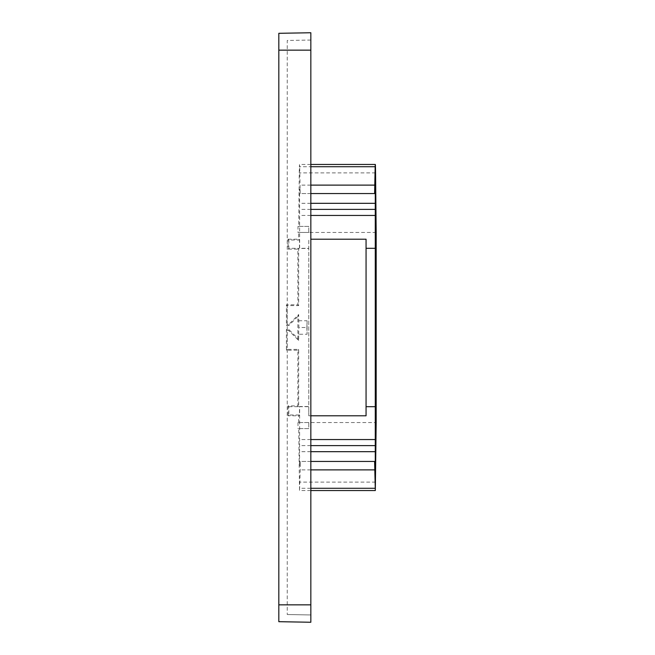 <?xml version="1.0" encoding="UTF-8"?>
<svg xmlns="http://www.w3.org/2000/svg" width="655" height="655" viewBox="0 0 655 655"><rect width="100%" height="100%" fill="white"/><g stroke="black" fill="none" stroke-linecap="round" stroke-linejoin="round"><path stroke-width="0.49" stroke-dasharray="3.27 2.46" d="M310.838 40.045L287.25 40.463L287.25 614.537L287.25 40.463L310.838 40.045L310.838 32.75L278.825 33.307L278.825 621.693L310.838 622.25L310.838 614.955L287.25 614.537L310.838 614.955L310.838 40.045M310.838 490.546L299.523 490.546L298.729 428.599L308.775 428.599L308.775 422.532L376.175 422.532M306.884 327.5L307.089 334.238L307.089 320.762L306.884 327.5L298.868 327.5L298.664 314.523L288.56 324.634L287.209 324.634L287.209 305.598L298.664 305.598L298.664 248.31L288.847 248.31L288.847 240L299.458 240L298.664 239.206L298.664 232.468L308.775 232.468L297.992 232.468L297.992 226.401L298.729 226.401L299.269 172.879C299.368 164.618 299.507 162.563 299.671 166.714L300.227 193.544L300.064 189.336L299.564 189.336L299.638 248.31L308.775 248.31L308.775 239.206L308.775 415.794L366.063 415.794L366.063 239.206L310.838 239.206M288.847 240L288.053 239.206L288.053 249.105L297.869 249.105L297.869 304.804L286.415 304.804L286.415 325.429L288.888 325.429L297.869 316.447L297.869 338.553L288.888 329.571L286.415 329.571L286.415 350.196L297.869 350.196L297.869 405.895L288.053 405.895L288.847 406.69L288.847 415L299.458 415L299.458 406.518L308.775 406.518L308.775 248.482L299.458 248.482L299.458 240M288.847 406.69L298.664 406.69L298.664 349.402L287.209 349.402L287.209 330.366L288.56 330.366L298.664 340.477L298.664 334.238L307.089 334.238M376.175 232.468L308.775 232.468L308.775 226.401L297.992 226.401M310.838 415.794L308.775 415.794L308.775 406.69L299.638 406.69L299.564 465.664L300.064 465.664L300.227 461.456L300.227 469.881L299.523 490.546M308.775 232.468L308.775 226.401L298.729 226.401M298.729 428.599L308.775 428.599L308.775 422.532L297.992 422.532L308.775 422.532M298.664 320.762L307.089 320.762M288.847 415L288.053 415.794L298.664 415.794L299.458 415M288.053 239.206L298.664 239.206M298.664 232.468L297.992 232.468M286.415 304.804L287.209 305.598M286.415 325.429L287.209 324.634M286.415 329.571L287.209 330.366M286.415 350.196L287.209 349.402M297.992 422.532L297.992 428.599M288.888 325.429L288.56 324.634M297.869 316.447L298.664 314.523M297.869 338.553L298.664 340.477M298.664 334.238L298.868 327.5M288.888 329.571L288.56 330.366M298.664 422.532L298.664 415.794M288.053 405.895L288.053 415.794M288.053 249.105L288.847 248.31M297.869 249.105L298.664 248.31M297.869 304.804L298.664 305.598M297.869 350.196L298.664 349.402M297.869 405.895L298.664 406.69M300.064 465.664L299.564 465.664M374.701 461.456L300.137 461.456M310.838 461.456L300.227 461.456M310.838 469.881L300.227 469.881M374.701 193.544L300.137 193.544M299.564 189.336L300.064 189.336M310.838 164.454L299.523 164.454L299.671 166.714L310.838 166.714M310.838 185.119L300.227 185.119M310.838 193.544L300.227 193.544M375.38 248.31L366.063 248.31M366.063 406.69L375.38 406.69M310.838 604.843L287.25 604.843M310.838 50.157L287.25 50.157M375.569 482.121L299.269 482.121M310.838 439.546L299.638 439.546M310.838 445.613L299.605 445.613M310.838 451.68L299.564 451.68M310.838 488.286L299.671 488.286M375.569 172.879L299.269 172.879M310.838 203.32L299.564 203.32M310.838 209.387L299.605 209.387M310.838 215.454L299.638 215.454"/><path stroke-width="0.98" d="M310.838 32.75L278.825 33.307L278.825 621.693L310.838 622.25L310.838 32.75M374.611 461.456L375.315 490.546L376.175 422.532L376.175 232.468L375.569 172.879C375.471 164.618 375.331 162.563 375.168 166.714L374.611 193.544L374.775 189.336L375.274 189.336L375.274 465.664L374.775 465.664L374.701 461.456L310.838 461.456M375.315 490.546L310.838 490.546M375.2 406.69L366.063 406.69L366.063 415.794L310.838 415.794M375.2 248.31L366.063 248.31L366.063 239.206L310.838 239.206M375.274 465.664L374.775 465.664M374.611 469.881L310.838 469.881M310.838 164.454L375.315 164.454L375.168 166.714L310.838 166.714M375.274 189.336L374.775 189.336M374.611 185.119L310.838 185.119M374.611 193.544L310.838 193.544M366.063 248.31L366.063 406.69M310.838 50.157L278.825 50.157M310.838 604.843L278.825 604.843M375.2 439.546L310.838 439.546M375.241 445.613L310.838 445.613M375.274 451.68L310.838 451.68M375.168 488.286L310.838 488.286M375.274 203.32L310.838 203.32M375.241 209.387L310.838 209.387M375.2 215.454L310.838 215.454"/></g></svg>
